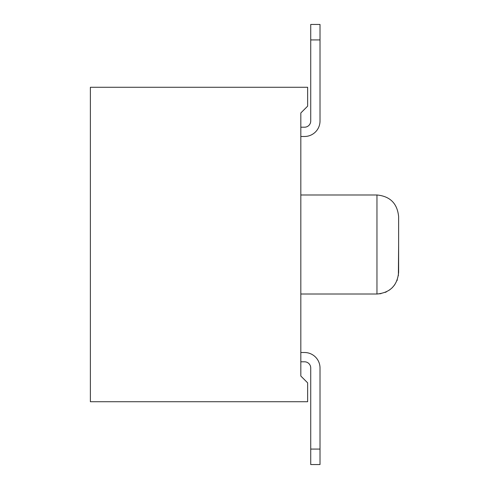 <?xml version="1.0" encoding="UTF-8"?>
<svg xmlns="http://www.w3.org/2000/svg" width="489" height="489" viewBox="0 0 489 489"><rect width="100%" height="100%" fill="white"/><g stroke="black" fill="none" stroke-linecap="round" stroke-linejoin="round"><path stroke-width="0.73" d="M90.373 401.726L307.636 401.726L307.636 382.844L300.827 376.035L300.827 112.965L307.636 106.156L307.636 87.274L90.373 87.274L90.373 401.726M376.964 194.983L376.964 294.017C390.124 292.734 397.343 285.515 398.627 272.355L398.627 216.645C397.343 203.485 390.124 196.266 376.964 194.983L300.827 194.983M304.543 352.514L300.827 352.514L304.543 352.514A15.477 15.477 0 0 1 320.014 367.991L320.014 449.073L310.729 449.073L310.729 464.55L320.014 464.55L320.014 449.073M300.827 361.799L304.543 361.799A6.192 6.192 0 0 1 310.729 367.991L310.729 449.073M304.543 361.799A6.192 6.192 0 0 1 310.729 367.991A6.192 6.192 0 0 0 304.543 361.799A6.192 6.192 0 0 1 310.729 367.991A6.192 6.192 0 0 0 304.543 361.799A6.192 6.192 0 0 1 310.729 367.991A6.192 6.192 0 0 0 304.543 361.799A6.192 6.192 0 0 1 310.729 367.991A6.192 6.192 0 0 0 304.543 361.799A6.192 6.192 0 0 1 310.729 367.991M304.543 136.486L300.827 136.486L304.543 136.486A15.477 15.477 0 0 0 320.014 121.009L320.014 24.45L310.729 24.45L310.729 39.927L320.014 39.927M300.827 127.201L304.543 127.201A6.192 6.192 0 0 0 310.729 121.009L310.729 39.927M304.543 127.201A6.192 6.192 0 0 0 310.729 121.009A6.192 6.192 0 0 1 304.543 127.201A6.192 6.192 0 0 0 310.729 121.009A6.192 6.192 0 0 1 304.543 127.201A6.192 6.192 0 0 0 310.729 121.009A6.192 6.192 0 0 1 304.543 127.201A6.192 6.192 0 0 0 310.729 121.009A6.192 6.192 0 0 1 304.543 127.201A6.192 6.192 0 0 0 310.729 121.009M381.029 293.632L376.964 294.017L300.827 294.017M398.627 244.5L398.376 275.631M385.143 292.416L386.536 291.792M389.433 290.069L392.16 287.795L394.782 284.677M396.946 280.729L397.312 279.794"/></g></svg>

